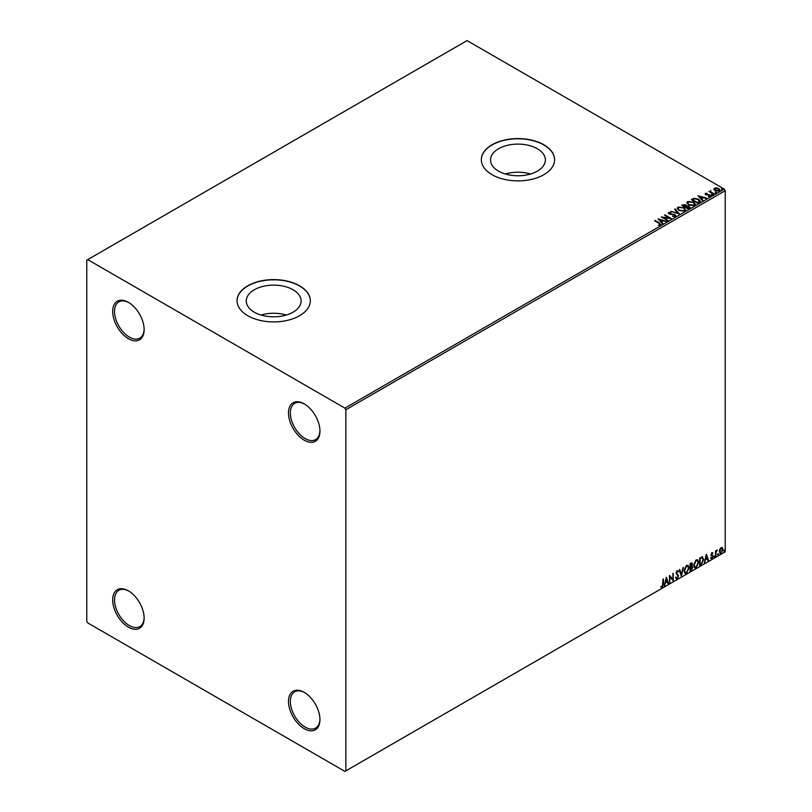 <?xml version="1.0" encoding="UTF-8"?>
<svg xmlns="http://www.w3.org/2000/svg" width="812" height="812" viewBox="0 0 812 812"><rect width="100%" height="100%" fill="white"/><g stroke="black" fill="none" stroke-linecap="round" stroke-linejoin="round"><path stroke-width="1.22" d="M304.216 403.858L304.216 403.858A22.249 12.84 -120 0 0 288.493 412.943A22.249 12.84 -120 0 0 304.216 440.185A22.249 12.84 -120 0 0 319.948 431.101A22.249 12.84 -120 0 0 304.216 403.858M319.938 430.563A20.939 12.089 60 0 1 315.614 439.617A20.939 12.089 60 0 1 305.139 438.582A20.939 12.089 60 0 1 291.467 420.139A20.939 12.089 60 0 1 294.675 403.361A20.939 12.089 60 0 1 304.693 404.143M128.418 302.358L128.418 302.358A22.249 12.84 -120 0 0 112.685 311.443A22.249 12.84 -120 0 0 128.418 338.685A22.249 12.84 -120 0 0 144.14 329.611A22.249 12.84 -120 0 0 128.418 302.358M144.14 329.063A20.939 12.089 60 0 1 139.806 338.127A20.939 12.089 60 0 1 129.341 337.082A20.939 12.089 60 0 1 115.659 318.639A20.939 12.089 60 0 1 118.877 301.861A20.939 12.089 60 0 1 128.885 302.643M128.418 590.842L128.418 590.842A22.249 12.84 -120 0 0 112.685 599.916A22.249 12.84 -120 0 0 128.418 627.168A22.249 12.84 -120 0 0 144.14 618.084A22.249 12.84 -120 0 0 128.418 590.842M144.14 617.536A20.939 12.089 60 0 1 139.806 626.6A20.939 12.089 60 0 1 129.341 625.565A20.939 12.089 60 0 1 115.659 607.112A20.939 12.089 60 0 1 118.877 590.334A20.939 12.089 60 0 1 128.885 591.116M304.216 692.342L304.216 692.342A22.249 12.84 -120 0 0 288.493 701.416A22.249 12.84 -120 0 0 304.216 728.658A22.249 12.84 -120 0 0 319.948 719.584A22.249 12.84 -120 0 0 304.216 692.342M319.938 719.036A20.939 12.089 60 0 1 315.614 728.1A20.939 12.089 60 0 1 305.139 727.065A20.939 12.089 60 0 1 291.467 708.612A20.939 12.089 60 0 1 294.675 691.834A20.939 12.089 60 0 1 304.693 692.616M537.351 148.748A27.425 15.834 0 0 0 507.459 145.307A27.425 15.834 0 0 0 490.529 159.944A27.425 15.834 0 0 0 498.568 171.139A27.425 15.834 0 0 0 528.46 174.57A27.425 15.834 0 0 0 545.39 159.944A27.425 15.834 0 0 0 537.351 148.748M530.571 174.001A27.425 15.834 0 0 0 505.348 174.001M293.081 289.772A27.425 15.834 0 0 0 263.19 286.342A27.425 15.834 0 0 0 246.259 300.968A27.425 15.834 0 0 0 254.288 312.173A27.425 15.834 0 0 0 284.18 315.604A27.425 15.834 0 0 0 301.11 300.968A27.425 15.834 0 0 0 293.081 289.772M286.301 315.036A27.425 15.834 0 0 0 261.068 315.036M299.598 285.804A36.642 21.153 0 0 0 259.667 281.216A36.642 21.153 0 0 0 237.043 300.755A36.642 21.153 0 0 0 247.782 315.716A36.642 21.153 0 0 0 287.702 320.304A36.642 21.153 0 0 0 310.326 300.755A36.642 21.153 0 0 0 299.598 285.804M310.326 300.866A36.642 21.153 0 0 0 299.598 286.017A36.642 21.153 0 0 0 259.749 281.409A36.642 21.153 0 0 0 237.043 300.866M543.867 144.769A36.642 21.153 0 0 0 503.937 140.182A36.642 21.153 0 0 0 481.323 159.731A36.642 21.153 0 0 0 492.052 174.681A36.642 21.153 0 0 0 531.982 179.269A36.642 21.153 0 0 0 554.596 159.731A36.642 21.153 0 0 0 543.867 144.769M554.596 159.832A36.642 21.153 0 0 0 543.867 144.983A36.642 21.153 0 0 0 504.019 140.375A36.642 21.153 0 0 0 481.323 159.832M86.782 260.155L86.782 621.292L87.706 622.895L344.927 771.4L345.861 770.862L345.861 409.735L344.927 408.131L87.706 259.627L86.782 260.155M713.931 189.369L714.489 188.14L716.61 187.816L718.772 188.506L720.021 190.089L719.391 190.972L715.118 190.617L713.87 189.034M713.657 194.18L708.927 191.449L710.114 191.571L710.744 190.495L711.018 191.997L714.154 193.895L713.657 194.18M709.292 191.662L710.114 191.997L710.744 190.495M710.703 191.003L711.018 192.424L713.789 194.109M705.1 194.098L705.384 193.398L707.019 193.236L706.004 193.713L706.156 194.362L709.881 194.88L710.195 196.281L708.531 196.504L709.556 195.976L709.404 195.184L705.679 194.657L705.384 193.398L705.679 194.657M706.004 193.713L706.156 194.789L706.704 194.535M710.571 195.753L710.195 196.281M708.379 196.504L709.556 196.402L709.404 195.184M699.305 202.472L697.792 203.345L691.316 199.6L694.077 198.28L698.624 199.214L700.36 201.224L699.305 202.472M688.16 208.907L681.684 205.162L685.704 204.695L686.475 205.842L689.144 206.207L689.459 208.156L688.16 208.907M686.485 205.68L686.475 206.268L689.144 206.207M690.058 207.364L689.459 208.156M679.441 213.932L670.895 211.394L677.918 213.008L674.589 209.263L675.127 208.948L679.441 213.932M668.154 220.458L661.181 217.007L669.24 217.92L664.419 215.139L664.916 214.845L671.392 218.59L663.333 217.677L668.154 220.458M658.359 225.289L659.902 224.64L658.928 223.28L654.614 220.793L655.111 220.509L659.486 223.026L660.572 225.025L658.603 225.3L660.054 224.518M661.019 224.427L660.572 225.025M344.927 408.131L724.294 189.105L467.073 40.6L87.706 259.627M658.024 218.824L666.652 221.321L663.374 220.813L661.557 221.869L662.968 223.452L662.419 223.767L658.024 218.824M675.503 216.408L672.63 216.428L674.802 216.043L674.61 214.886L669.078 213.992L668.723 212.45L671.077 212.368L669.382 212.845L669.555 213.688L675.117 214.601L675.503 216.408L675.97 215.728M672.712 216.002L674.802 216.469L674.61 214.886M668.317 213.059L671.077 212.368M669.382 212.845L669.555 214.114L670.692 214.003M678.974 210.501L677.198 208.298L678 207.101L683.927 207.608L685.673 209.811L684.851 211.008L678.974 210.501M688.606 204.939L686.83 202.746L687.632 201.538L693.56 202.046L695.305 204.248L694.483 205.446L688.606 204.939M698.046 195.722L706.684 198.209L703.395 197.712L701.578 198.757L702.989 200.341L702.451 200.655L698.046 195.722M711.627 194.829L711.495 194.281L712.449 194.352L712.581 194.9L711.495 194.707L712.449 194.352L712.581 194.9M715.443 192.627L715.321 192.079L716.275 192.15L716.397 192.698L715.321 192.505L716.275 192.15L716.397 192.698M721.665 189.034L721.543 188.475L722.629 189.105M719.808 549.237L721.157 547.562L722.497 547.684L722.984 549.348L721.157 553.216L720.071 553.317L719.331 551.46L719.808 549.237M722.233 547.471L722.984 549.348M715.504 556.382L715.504 550.912L716.001 550.627L716.001 551.429L717.25 549.998L716.082 552.333L715.504 556.382M712.053 552.81L713.017 553.033L711.606 554.484L713.017 556.342L711.962 558.524L710.936 558.372L712.52 556.656L711.109 554.799L712.053 552.81L713.017 553.033L712.378 553.408M712.723 553.672L711.718 553.256L711.606 554.484M711.231 554.271L713.017 556.342M712.642 556.118L711.962 558.524L710.936 558.372M711.221 557.702L711.911 557.885M712.398 556.2L711.261 555.54M702.167 556.87L703.628 559.59L701.152 564.665L699.65 565.538L699.65 558.057L702.725 557.012M691.773 562.807L691.448 565.812L692.839 567.344L691.306 570.349L690.017 571.1L690.017 563.619L691.976 562.878L692.423 564.086L691.814 566.025L692.362 566.126M681.298 576.134L679.218 569.851L679.766 569.537L681.339 574.307L683.45 567.405L681.298 576.134M670.001 582.651L669.504 582.945L669.504 575.464L672.742 579.169L673.239 573.302L673.239 580.783L670.001 577.088L669.504 582.519M662.947 584.224L663.445 578.966L663.445 584.011L662.257 587.32L661.029 587.157L661.283 586.437L662.257 586.548L662.947 584.224M663.069 579.179L662.257 587.32L661.029 587.157M345.861 770.862L725.217 551.845L725.217 190.708L345.861 409.735M666.347 577.281L668.509 583.513L667.961 583.828L667.302 581.818L665.485 582.864L664.277 585.959L666.347 577.281M678.081 572.044L676.843 571.374L677.716 571.831L676.843 571.374L676.193 572.693L678.182 575.667L677.188 578.692L675.736 577.9L676.132 577.291L677.147 577.951L678.061 576.165L676.061 573.231L677.218 570.816L678.477 571.364L678.081 572.044L677.218 571.587L676.558 572.907L678.558 575.881L677.188 578.692L676.345 578.753M676.132 577.291L677.147 577.951M677.218 570.816L678.477 571.364L677.807 571.668M684.039 570.846L686.495 565.457L687.997 565.325L689.023 567.933L686.536 573.302L685.064 573.424L684.039 570.846M693.671 565.284L696.128 559.904L697.63 559.762L698.655 562.371L696.168 567.74L694.696 567.862L693.671 565.284M706.369 554.18L708.531 560.412L707.993 560.727L707.323 558.707L705.506 559.762L704.298 562.858L706.369 554.18M713.931 556.768L714.347 555.905L714.347 557.154L713.555 556.555M714.347 555.905L714.763 556.281L713.971 556.93M717.747 554.555L718.163 553.693L718.163 554.941L717.382 554.342M718.163 553.693L718.579 554.078L717.798 554.728M723.979 550.962L724.395 550.1L724.395 551.348L723.604 550.749M724.395 550.1L724.811 550.485L724.02 551.135M724.294 189.105L725.217 190.708M661.892 587.106L660.663 586.944M666.266 577.636L668.509 583.513M665.485 582.864L667.302 581.818M665.109 582.651L664.815 585.645M666.388 579.068L665.322 581.768L667.088 581.169L666.388 579.068L665.698 581.981M669.504 575.505L672.742 579.169M672.874 573.516L672.874 580.539M669.636 582.437L670.001 577.088M676.822 578.479L676.173 578.621M675.767 577.078L676.782 577.738L675.767 577.078M676.853 570.603L678.101 571.14M679.512 569.689L681.339 574.307M682.963 567.689L681.095 575.515M687.805 565.243L689.023 567.933M688.647 567.72L686.536 573.302M686.16 573.089L684.881 573.292M687.531 566.066L686.15 566.005L684.161 570.339L685.176 572.501M688.515 568.217L687.713 566.147L686.516 566.218L684.536 570.552L685.358 572.633L686.516 572.541L688.515 568.217M691.448 565.812L692.839 567.344M692.463 567.131L691.306 570.349M690.941 570.136L690.017 570.674M692.342 567.639L691.185 566.532L691.966 567.426L691.185 566.532L690.139 567.05L690.515 570.044L692.342 567.639L691.56 566.746L690.515 567.263L690.515 570.044M691.925 564.381L690.139 563.883L690.515 566.502L691.925 564.381L690.515 564.096L690.515 566.502M697.437 559.681L698.655 562.371M698.279 562.158L696.168 567.74M695.793 567.527L694.514 567.73M697.163 560.503L695.782 560.442L693.793 564.776L694.808 566.938M698.147 562.655L697.346 560.584L696.148 560.656L694.169 564.99L694.991 567.07L696.148 566.979L698.147 562.655M701.801 556.656L703.263 559.377L701.152 564.665M700.786 564.452L699.65 565.111M702.228 557.753L699.771 558.321L700.147 564.482L702.015 563.213L703.131 559.874L701.903 557.732L700.147 558.534L700.147 564.482M701.538 557.519L702.055 557.621M706.288 554.525L708.531 560.412M705.506 559.762L707.323 558.707M705.131 559.549L704.836 562.543M706.41 555.956L705.344 558.656L707.11 558.067L706.41 555.956L705.719 558.869M711.688 552.596L712.642 552.82M712.357 553.459L711.718 553.256L712.357 553.459M711.85 554.972L712.479 555.378M711.596 558.311L710.571 558.159M710.855 557.489L711.535 557.671M710.896 555.327L711.87 555.946M715.636 550.841L716.001 551.429M716.783 550.1L717.016 550.719M716.082 552.333L716.387 550.566M715.717 552.119L716.001 556.098M722.609 549.135L721.157 553.216M720.782 553.002L719.889 553.185M721.716 548.11L720.782 548.019L719.452 550.962L720.782 552.333M719.452 550.962L721.157 552.546L720.193 552.464M721.157 552.546L722.477 549.643L721.157 548.232L719.828 551.175M721.533 547.968L720.782 548.019M655.111 220.935L659.486 223.452L660.572 225.452M658.451 219.311L666.165 221.605M662.714 223.594L661.557 221.869M659.618 219.707L661.1 221.788L662.501 220.559L659.618 219.707L661.1 221.361L662.501 220.559M661.953 217.454L669.24 217.92M664.784 215.353L664.916 214.845M664.916 215.271L670.621 218.57M667.779 220.671L663.333 217.677M674.802 216.469L674.61 215.312L674.802 216.469M669.382 213.272L669.555 214.114L669.382 213.272M670.692 214.429L671.95 214.013M671.95 214.449L675.117 214.601M675.117 215.028L675.503 216.834M671.433 211.506L677.918 213.008M674.833 209.547L675.127 208.948M675.127 209.374L679.096 213.83M677.218 208.522L678 207.101M678 207.527L683.927 207.608M683.927 208.034L685.653 210.024M678.071 208.674L679.471 210.643L684.171 211.059L684.82 209.841M683.43 207.892L678.69 207.466L678.05 208.451L679.471 210.217L684.171 210.633L684.841 209.618L683.43 207.892M682.06 205.375L685.704 204.695M685.704 205.131L686.475 206.268M689.144 206.634L690.017 207.567M685.592 206.837L687.997 208.664L688.647 206.502L685.592 206.837L687.997 208.227L688.647 206.502M682.851 205.263L684.922 206.887L685.216 204.989L682.851 205.263L684.922 206.461L685.216 204.989M686.851 202.959L687.632 201.538M687.632 201.965L693.56 202.046M693.56 202.472L695.285 204.462M687.703 203.112L689.104 205.081L693.803 205.497L694.453 204.279M693.062 202.33L688.322 201.904L687.683 202.888L689.104 204.654L693.803 205.071L694.473 204.056L693.062 202.33M691.692 199.813L694.077 198.28M694.077 198.707L698.624 199.214M698.624 199.64L700.33 201.437M699.335 201.924L698.127 199.508L694.422 198.788L692.484 199.701L697.63 203.101L699.447 201.264M692.484 199.701L697.63 202.665L699.477 201.477M698.472 196.2L706.196 198.493M702.735 200.493L701.578 198.757M699.65 196.595L701.132 198.686L702.522 197.448L699.65 196.595L701.132 198.25L702.522 197.448M705.384 193.824L707.019 193.662M706.004 194.139L706.156 194.789L706.004 194.139M706.704 194.971L708.988 194.555M708.988 194.981L709.881 194.88M709.881 195.306L710.195 196.707M709.556 196.402L709.404 195.611L709.556 196.402M711.627 195.256L711.495 194.707M712.449 194.778L712.581 195.327M710.114 191.997L710.206 191.043M710.703 191.429L711.018 192.424L710.703 191.429M715.443 193.053L715.321 192.505M716.275 192.576L716.397 193.124M713.931 189.795L714.489 188.14M714.489 188.567L716.61 187.816M716.61 188.242L718.772 188.506M718.772 188.942L719.99 190.292M715.067 188.912L715.626 190.759L718.803 191.064L719.209 190.191M714.682 189.328L715.067 188.475L715.626 190.333L719.249 190.414M718.803 191.064L718.285 188.8L715.067 188.475M721.665 189.46L721.543 188.912M722.497 188.983L722.629 189.531"/></g></svg>
